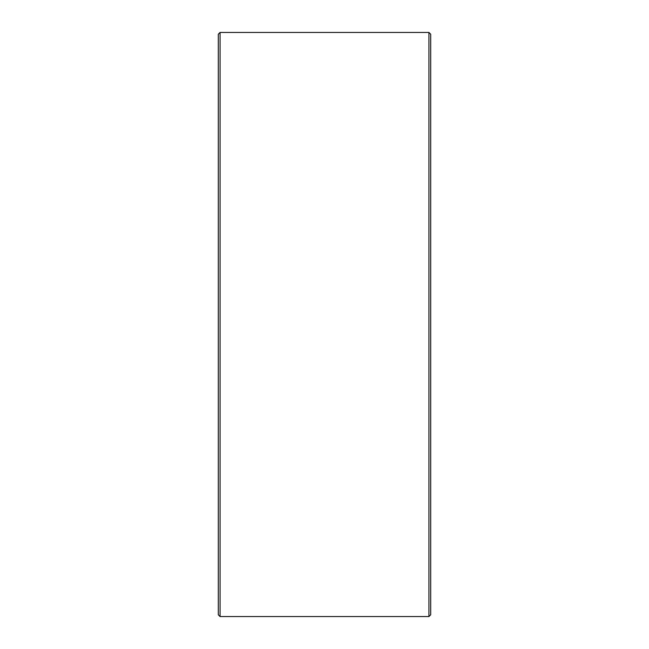 <?xml version="1.0" encoding="UTF-8"?>
<svg xmlns="http://www.w3.org/2000/svg" width="649" height="649" viewBox="0 0 649 649"><rect width="100%" height="100%" fill="white"/><g stroke="black" fill="none" stroke-linecap="round" stroke-linejoin="round"><path stroke-width="0.97" d="M218.299 614.781L218.299 34.219L220.068 32.45L220.068 616.55L218.299 614.781M428.932 32.45L430.701 34.219L430.701 614.781L428.932 616.55L428.932 32.45L220.068 32.45M428.932 616.55L220.068 616.55"/></g></svg>
